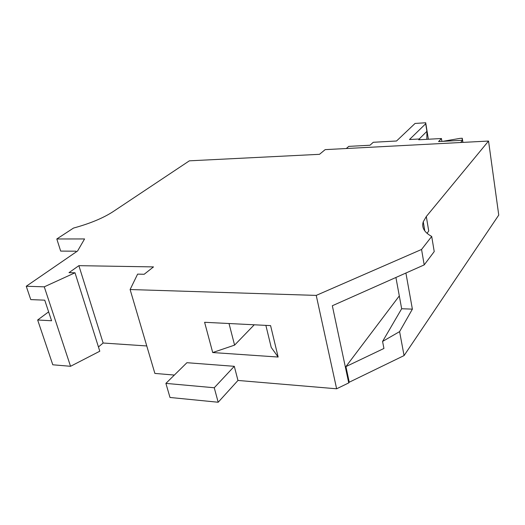 <?xml version="1.0" encoding="UTF-8"?>
<svg xmlns="http://www.w3.org/2000/svg" width="525" height="525" viewBox="0 0 525 525"><rect width="100%" height="100%" fill="white"/><g stroke="black" fill="none" stroke-linecap="round" stroke-linejoin="round"><path stroke-width="0.79" d="M399.597 331.623L382.574 341.44L401.664 308.739L412.381 309.14L399.597 331.623L404.066 355.589L498.75 215.079L488.545 141.048L426.307 216.517L423.262 221.78C421.444 227.456 424.259 232.345 431.708 236.447L421.555 249.46L316.227 295.398L130.108 289.531L137.609 274.122L144.178 274.267L153.497 266.903L78.881 265.663L69.011 272.652L75.009 272.783L44.271 286.827L26.25 286.256L77.628 250.943L84.564 238.941L56.805 238.973L60.67 251.088L75.928 251.193L76.164 251.948M56.805 238.973L73.52 228.06C89.946 223.578 103.123 218.111 113.052 211.667L189.368 160.827L319.502 154.317L325.165 149.632L488.545 141.048M426.307 216.517L428.722 230.98L427.081 233.363M431.708 236.447L434.227 251.573L424.2 264.902L421.555 249.46M399.308 295.903L345.923 366.601L349.237 382.22L348.738 382.909L332.325 305.747L424.2 264.902M462.243 140.287L462.269 138.252L460.044 138.37L442.818 141.33M462.269 138.252L462.571 140.267M254.251 324.791L234.59 345.122L229.018 323.518M346.283 148.523L348.771 146.377L369.987 145.241L373.275 142.282L396.526 141.002L415.058 123.447L425.703 122.758L428.361 139.243M234.294 366.312L214.252 387.758L218.183 402.242L170.002 397.471L165.893 383.388L186.92 362.703L234.294 366.312L237.969 380.448L218.183 402.242M395.916 277.476L401.664 308.739M405.904 273.039L412.381 309.14M174.352 375.067L154.875 373.419L130.108 289.531M278.145 357.039L212.71 352.544L204.606 322.291L270.585 325.612L278.145 357.039L271.228 347.445L265.873 325.375M316.227 295.398L336.63 388.789L348.738 382.909M237.969 380.448L336.63 388.789M146.77 345.955L103.13 343.015L78.881 265.663M98.451 346.959L103.13 343.015M48.628 311.863L37.656 319.994L52.795 364.79L70.547 366.292L99.796 351.218L75.009 272.783M349.237 382.22L404.066 355.589M462.925 142.393L462.61 140.267L438.565 141.56L441.446 138.515L441.892 141.376M462.61 140.267L460.602 142.518M37.656 319.994L51.581 320.755L44.743 300.169L30.758 299.604L26.25 286.256M419.206 138.994L426.91 131.316L425.69 123.749L409.474 139.538L419.508 138.981L419.633 139.722M214.252 387.758L165.893 383.388M234.59 345.122L212.71 352.544M426.91 131.316L426.838 139.322M441.446 138.515L418.714 139.775L419.508 138.981M382.574 341.44L383.939 348.456L345.923 366.601M425.69 123.749L425.703 122.758M70.547 366.292L44.271 286.827M424.81 230.954L423.262 221.78"/></g></svg>
